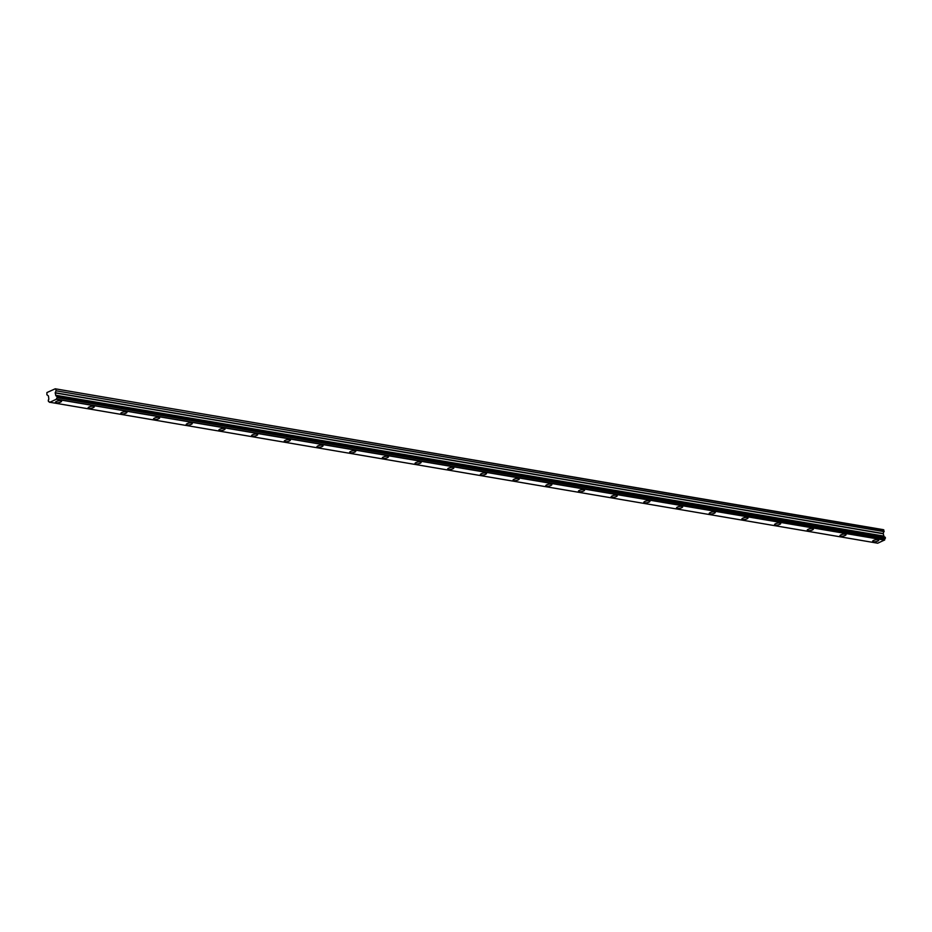 <?xml version="1.0" encoding="UTF-8"?>
<svg xmlns="http://www.w3.org/2000/svg" width="932" height="932" viewBox="0 0 932 932"><rect width="100%" height="100%" fill="white"/><g stroke="black" fill="none" stroke-linecap="round" stroke-linejoin="round"><path stroke-width="1.4" d="M873.401 541.772A3.122 0.932 169 0 0 876.872 541.399A3.122 0.932 169 0 0 878.76 540.141A3.122 0.932 169 0 0 877.991 539.698A3.122 0.932 169 0 0 874.519 540.071A3.122 0.932 169 0 0 872.62 541.329A3.122 0.932 169 0 0 873.401 541.772M56.211 402.787A3.122 0.932 169 0 0 59.683 402.414A3.122 0.932 169 0 0 61.582 401.156A3.122 0.932 169 0 0 60.801 400.713A3.122 0.932 169 0 0 57.33 401.086A3.122 0.932 169 0 0 55.442 402.344A3.122 0.932 169 0 0 56.211 402.787M88.901 408.344A3.122 0.932 169 0 0 92.373 407.983A3.122 0.932 169 0 0 94.26 406.713A3.122 0.932 169 0 0 93.491 406.27A3.122 0.932 169 0 0 90.02 406.643A3.122 0.932 169 0 0 88.132 407.901A3.122 0.932 169 0 0 88.901 408.344M121.591 413.901A3.122 0.932 169 0 0 125.063 413.54A3.122 0.932 169 0 0 126.95 412.27A3.122 0.932 169 0 0 126.181 411.839A3.122 0.932 169 0 0 122.709 412.2A3.122 0.932 169 0 0 120.811 413.47A3.122 0.932 169 0 0 121.591 413.901M154.269 419.458A3.122 0.932 169 0 0 157.741 419.097A3.122 0.932 169 0 0 159.64 417.827A3.122 0.932 169 0 0 158.871 417.396A3.122 0.932 169 0 0 155.399 417.757A3.122 0.932 169 0 0 153.5 419.027A3.122 0.932 169 0 0 154.269 419.458M186.959 425.027A3.122 0.932 169 0 0 190.431 424.654A3.122 0.932 169 0 0 192.33 423.396A3.122 0.932 169 0 0 191.561 422.953A3.122 0.932 169 0 0 188.078 423.314A3.122 0.932 169 0 0 186.19 424.584A3.122 0.932 169 0 0 186.959 425.027M219.649 430.584A3.122 0.932 169 0 0 223.121 430.211A3.122 0.932 169 0 0 225.02 428.953A3.122 0.932 169 0 0 224.239 428.51A3.122 0.932 169 0 0 220.768 428.883A3.122 0.932 169 0 0 218.88 430.141A3.122 0.932 169 0 0 219.649 430.584M252.339 436.141A3.122 0.932 169 0 0 255.811 435.78A3.122 0.932 169 0 0 257.698 434.51A3.122 0.932 169 0 0 256.929 434.067A3.122 0.932 169 0 0 253.457 434.44A3.122 0.932 169 0 0 251.558 435.698A3.122 0.932 169 0 0 252.339 436.141M285.017 441.698A3.122 0.932 169 0 0 288.501 441.337A3.122 0.932 169 0 0 290.388 440.067A3.122 0.932 169 0 0 289.619 439.636A3.122 0.932 169 0 0 286.147 439.997A3.122 0.932 169 0 0 284.248 441.267A3.122 0.932 169 0 0 285.017 441.698M317.707 447.255A3.122 0.932 169 0 0 321.179 446.894A3.122 0.932 169 0 0 323.078 445.624A3.122 0.932 169 0 0 322.309 445.193A3.122 0.932 169 0 0 318.837 445.554A3.122 0.932 169 0 0 316.938 446.824A3.122 0.932 169 0 0 317.707 447.255M350.397 452.824A3.122 0.932 169 0 0 353.869 452.451A3.122 0.932 169 0 0 355.768 451.193A3.122 0.932 169 0 0 354.987 450.75A3.122 0.932 169 0 0 351.515 451.111A3.122 0.932 169 0 0 349.628 452.381A3.122 0.932 169 0 0 350.397 452.824M383.087 458.381A3.122 0.932 169 0 0 386.559 458.008A3.122 0.932 169 0 0 388.446 456.75A3.122 0.932 169 0 0 387.677 456.307A3.122 0.932 169 0 0 384.205 456.68A3.122 0.932 169 0 0 382.318 457.938A3.122 0.932 169 0 0 383.087 458.381M415.777 463.938A3.122 0.932 169 0 0 419.249 463.577A3.122 0.932 169 0 0 421.136 462.307A3.122 0.932 169 0 0 420.367 461.864A3.122 0.932 169 0 0 416.895 462.237A3.122 0.932 169 0 0 414.996 463.495A3.122 0.932 169 0 0 415.777 463.938M448.455 469.495A3.122 0.932 169 0 0 451.938 469.134A3.122 0.932 169 0 0 453.826 467.864A3.122 0.932 169 0 0 453.057 467.421A3.122 0.932 169 0 0 449.585 467.794A3.122 0.932 169 0 0 447.686 469.064A3.122 0.932 169 0 0 448.455 469.495M481.145 475.052A3.122 0.932 169 0 0 484.617 474.691A3.122 0.932 169 0 0 486.516 473.421A3.122 0.932 169 0 0 485.747 472.99A3.122 0.932 169 0 0 482.263 473.351A3.122 0.932 169 0 0 480.376 474.621A3.122 0.932 169 0 0 481.145 475.052M513.835 480.621A3.122 0.932 169 0 0 517.307 480.248A3.122 0.932 169 0 0 519.206 478.99A3.122 0.932 169 0 0 518.425 478.547A3.122 0.932 169 0 0 514.953 478.908A3.122 0.932 169 0 0 513.066 480.178A3.122 0.932 169 0 0 513.835 480.621M546.525 486.178A3.122 0.932 169 0 0 549.997 485.805A3.122 0.932 169 0 0 551.884 484.547A3.122 0.932 169 0 0 551.115 484.104A3.122 0.932 169 0 0 547.643 484.477A3.122 0.932 169 0 0 545.756 485.735A3.122 0.932 169 0 0 546.525 486.178M579.215 491.735A3.122 0.932 169 0 0 582.686 491.362A3.122 0.932 169 0 0 584.574 490.104A3.122 0.932 169 0 0 583.805 489.661A3.122 0.932 169 0 0 580.333 490.034A3.122 0.932 169 0 0 578.434 491.292A3.122 0.932 169 0 0 579.215 491.735M611.893 497.292A3.122 0.932 169 0 0 615.365 496.931A3.122 0.932 169 0 0 617.264 495.661A3.122 0.932 169 0 0 616.495 495.218A3.122 0.932 169 0 0 613.023 495.591A3.122 0.932 169 0 0 611.124 496.861A3.122 0.932 169 0 0 611.893 497.292M644.583 502.849A3.122 0.932 169 0 0 648.055 502.488A3.122 0.932 169 0 0 649.953 501.218A3.122 0.932 169 0 0 649.185 500.787A3.122 0.932 169 0 0 645.701 501.148A3.122 0.932 169 0 0 643.814 502.418A3.122 0.932 169 0 0 644.583 502.849M677.273 508.418A3.122 0.932 169 0 0 680.744 508.045A3.122 0.932 169 0 0 682.643 506.775A3.122 0.932 169 0 0 681.863 506.344A3.122 0.932 169 0 0 678.391 506.705A3.122 0.932 169 0 0 676.504 507.975A3.122 0.932 169 0 0 677.273 508.418M709.963 513.975A3.122 0.932 169 0 0 713.434 513.602A3.122 0.932 169 0 0 715.322 512.344A3.122 0.932 169 0 0 714.553 511.901A3.122 0.932 169 0 0 711.081 512.274A3.122 0.932 169 0 0 709.182 513.532A3.122 0.932 169 0 0 709.963 513.975M742.641 519.532A3.122 0.932 169 0 0 746.124 519.159A3.122 0.932 169 0 0 748.012 517.901A3.122 0.932 169 0 0 747.243 517.458A3.122 0.932 169 0 0 743.771 517.831A3.122 0.932 169 0 0 741.872 519.089A3.122 0.932 169 0 0 742.641 519.532M775.331 525.089A3.122 0.932 169 0 0 778.803 524.728A3.122 0.932 169 0 0 780.701 523.458A3.122 0.932 169 0 0 779.933 523.015A3.122 0.932 169 0 0 776.461 523.388A3.122 0.932 169 0 0 774.562 524.646A3.122 0.932 169 0 0 775.331 525.089M808.021 530.646A3.122 0.932 169 0 0 811.492 530.285A3.122 0.932 169 0 0 813.391 529.015A3.122 0.932 169 0 0 812.611 528.584A3.122 0.932 169 0 0 809.139 528.945A3.122 0.932 169 0 0 807.252 530.215A3.122 0.932 169 0 0 808.021 530.646M840.711 536.215A3.122 0.932 169 0 0 844.182 535.842A3.122 0.932 169 0 0 846.07 534.572A3.122 0.932 169 0 0 845.301 534.141A3.122 0.932 169 0 0 841.829 534.502A3.122 0.932 169 0 0 839.942 535.772A3.122 0.932 169 0 0 840.711 536.215M49.629 402.368L56.549 399.152L884.631 539.977L877.711 543.205L49.454 402.193A1.188 0.897 99.7 0 0 48.522 401.564L48.243 400.143A1.188 0.897 99.7 0 0 48.79 398.78L48.452 395.96L46.88 394.749L46.926 392.547L55.244 388.795L883.792 529.935M884.34 536.972A1.188 0.897 99.7 0 1 883.99 536.401L883.268 533.756L883.874 529.993M885.109 537.158L885.33 538.323L57.248 397.486L57.027 396.321L885.109 537.158L56.98 396.275M884.631 539.977L884.654 539.826A1.188 0.897 99.7 0 1 885.214 538.521L885.33 538.323M883.909 536.284L55.827 395.448L55.186 392.92L56.048 390.799L884.13 531.636M884.153 531.45L56.048 390.799M56.071 390.613L55.792 389.157M884.654 539.826L56.549 399.152M56.572 398.989A1.188 0.897 99.7 0 1 57.132 397.684L885.214 538.521M55.827 395.448L55.908 395.576A1.188 0.897 99.7 0 0 56.864 396.251L57.027 396.321M55.326 388.842L883.408 529.679M55.908 395.576L883.99 536.401M56.491 399.28L884.573 540.117M885.33 537.484L57.248 396.659M57.318 397.02L885.4 537.857M883.291 533.558L55.209 392.733M55.186 392.92L883.268 533.756M883.722 536.075L55.64 395.238M883.804 536.215L55.722 395.378M885.004 537.088L56.922 396.251M49.116 401.68L48.452 401.575"/></g></svg>
